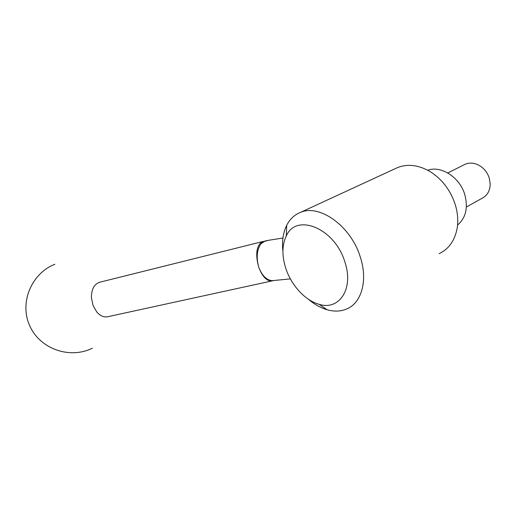 <?xml version="1.0" encoding="UTF-8"?>
<svg xmlns="http://www.w3.org/2000/svg" width="516" height="516" viewBox="0 0 516 516"><rect width="100%" height="100%" fill="white"/><g stroke="black" fill="none" stroke-linecap="round" stroke-linejoin="round"><path stroke-width="0.77" d="M308.368 299.216C314.392 304.369 320.681 307.897 327.228 309.787C334.265 311.754 340.753 311.49 346.688 308.994C361.503 303.034 368.095 280.504 360.291 257.02C350.945 225.982 319.417 203.749 300.389 212.437C294.417 214.843 289.857 219.126 286.709 225.286C283.091 232.658 281.826 241.314 282.91 251.26M285.883 268.636C291.43 285.464 305.253 300.57 319.049 304.279C339.096 310.877 354.144 288.85 344.862 261.915C334.729 227.937 296.055 212.753 286.296 235.973C281.955 245.158 281.813 256.046 285.883 268.636M439.168 253.646C448.836 249.035 454.835 240.54 457.17 228.162C458.343 220.751 457.75 213.037 455.396 205.026C450.662 190.378 442.199 179.213 430.015 171.525C418.618 165.004 407.892 163.649 397.842 167.455L395.017 168.758M457.557 225.086C465.729 218.036 468.18 208.013 464.916 195.016C460.091 177.472 441.186 165.281 427.706 170.222M466.361 207.019L481.789 198.415C487.188 195.745 489.994 190.965 490.2 184.089L489.355 178.401C488.033 174.053 485.666 170.422 482.247 167.506C476.649 163.146 471.024 162.03 465.361 164.159L463.813 164.933M264.134 241.301L262.65 242.056L260.928 243.823C256.852 249.725 256.136 257.561 258.78 267.353C262.064 275.608 266.495 280.053 272.08 280.685L274.177 280.478M262.85 241.527L99.827 282.207C94.234 284.006 91.435 289.141 91.409 297.616L93.041 305.517L96.905 312.154C100.214 315.85 103.735 317.392 107.457 316.792L107.838 316.708M282.942 238.005L268.655 240.282L264.418 241.417L260.928 243.823M264.45 241.191L261.412 242.165C256.239 246.809 255.362 255.201 258.78 267.353C262.412 276.757 266.83 281.304 272.035 281.001L272.325 280.936M319.049 304.279L327.228 309.787M290.379 278.885L272.08 280.685M273.964 280.498L107.457 316.792M54.883 264.263C31.457 273.396 19.124 302.699 29.767 325.841C40.055 349.138 70.015 359.375 92.358 348.203M267.153 240.495L263.792 241.424M447.765 172.944L465.361 164.159M300.389 212.437L397.842 167.455M286.296 235.973L286.709 225.286"/></g></svg>
